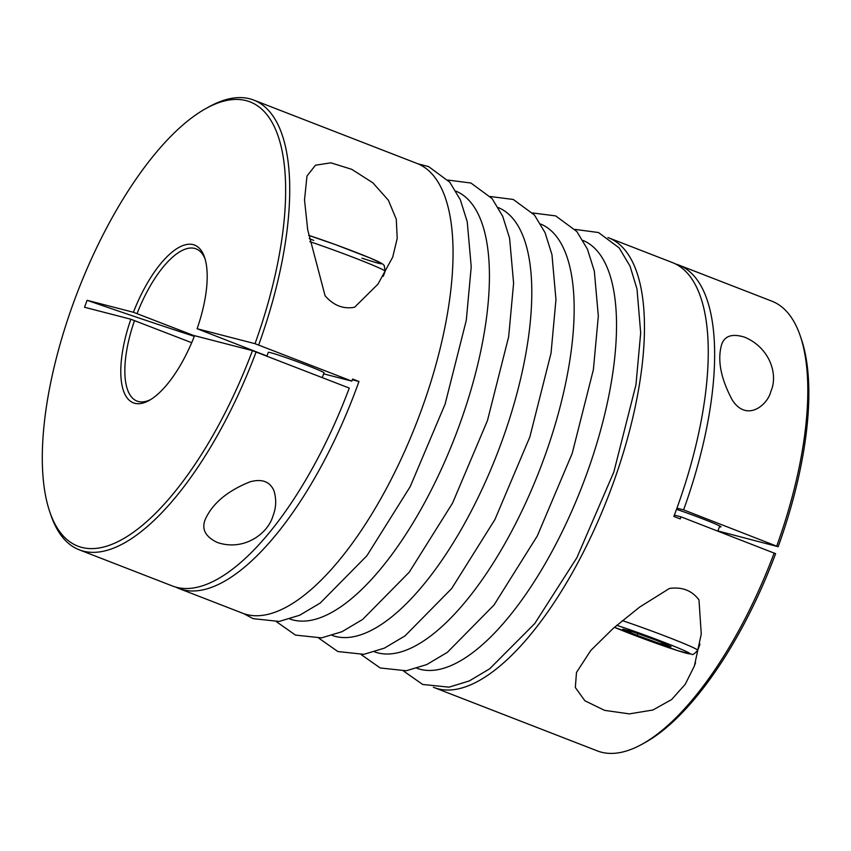 <?xml version="1.0" encoding="UTF-8"?>
<svg xmlns="http://www.w3.org/2000/svg" width="851" height="851" viewBox="0 0 851 851"><rect width="100%" height="100%" fill="white"/><g stroke="black" fill="none" stroke-linecap="round" stroke-linejoin="round"><path stroke-width="1.28" d="M676.513 509.334A31.168 1.308 20.2 0 1 703.49 519.153A31.168 1.308 20.2 0 1 720.999 526.875A31.168 1.308 20.2 0 1 719.467 526.737M676.939 508.153L683.598 509.877L778.176 546.725L717.914 530.95M674.375 515.11L681.034 516.834L775.623 553.682A238.237 92.163 111.2 0 1 644.952 742.615L641.877 744.317A241.205 93.312 111.2 0 1 597.338 750.89L433.999 687.502A241.205 93.312 111.2 0 1 433.404 687.268M607.944 237.557A241.205 93.312 111.2 0 1 608.539 237.78L672.343 262.544A241.205 93.312 111.2 0 1 673.875 516.44L680.247 518.919A241.205 93.312 111.2 0 0 681.034 516.834M266.927 356.112L268.31 352.346A29.689 1.245 20.2 0 1 307.36 365.483A29.689 1.245 20.2 0 1 324.029 372.844L322.284 377.599M266.969 355.984L197.113 328.731L255.013 343.687L351.825 381.12L323.667 373.844M194.294 336.347A467.561 19.647 20.2 0 1 87.1 300.307L133.416 312.274L194.496 335.826M87.1 300.307L84.547 307.264L130.863 319.231A84.611 32.732 111.2 0 0 148.999 400.544A84.611 32.732 111.2 0 0 194.549 335.688L252.449 350.644L349.272 388.077A241.205 93.312 111.2 0 1 172.413 585.988L79.271 549.831A241.205 93.312 111.2 0 1 50.826 514.929L49.698 511.6A238.237 92.163 111.2 0 1 78.069 290.638A238.237 92.163 111.2 0 1 206.187 108.385A238.237 92.163 111.2 0 1 255.013 343.687M130.863 319.231L191.688 342.698M352.303 379.78L358.962 381.503A241.205 93.312 111.2 0 1 178.795 588.456A241.205 93.312 111.2 0 1 175.668 587.073M351.825 381.12A241.205 93.312 111.2 0 0 352.58 379.025L358.962 381.503M661.323 644.122L637.186 635.378L622.794 629.166L632.538 631.676L656.685 640.42L671.077 646.632L661.323 644.122L661.865 642.654M669.45 588.456C682.119 586.701 691.969 590.52 698.979 599.923L701.256 633.995L694.405 665.95L685.246 684.278L671.673 699.501L652.951 710L629.378 713.883L604.593 710.362L584.871 700.767L575.329 687.502L576.489 672.46L590.807 650.43L613.199 628.378L639.665 607.071L669.45 588.456M307.168 175.785L315.476 165.211L330.869 162.828L351.761 169.328L372.844 182.805L388.396 200.262L396.279 219.26L397.204 238.408L392.715 257.108L377.94 284.181L354.622 307.222C343.4 309.349 333.56 305.53 325.082 295.754L307.7 229.781L304.509 199.911L306.945 176.423M206.187 108.385L209.261 106.683A241.205 93.312 111.2 0 1 253.8 100.11L417.139 163.498A241.205 93.312 111.2 0 1 416.852 422.117A241.205 93.312 111.2 0 1 242.599 613.22L178.795 588.456M253.8 100.11A241.205 93.312 111.2 0 1 258.683 344.963M256.119 351.92A241.205 93.312 111.2 0 1 79.271 549.831M217.165 542.395C242.992 551.48 267.661 534.439 272.969 515.94C276.181 507.813 276.543 499.494 274.043 490.974C270.086 481.613 262.108 478.549 250.088 481.804C227.419 490.91 212.484 503.43 205.282 519.355C201.347 529.014 205.304 536.683 217.165 542.395M675.471 263.927A241.205 93.312 111.2 0 1 678.726 265.012A241.205 93.312 111.2 0 1 683.598 509.877M678.726 265.012L771.868 301.169A241.205 93.312 111.2 0 1 800.312 336.071A241.205 93.312 111.2 0 1 776.75 546.023M608.539 237.78A241.205 93.312 111.2 0 1 608.263 496.399A241.205 93.312 111.2 0 1 433.999 687.502M774.187 552.98A241.205 93.312 111.2 0 1 641.877 744.317M744.699 337.209C732.19 333.305 724.478 335.826 721.563 344.793C717.223 360.228 720.818 378.674 732.349 400.14C746.955 422.575 767.932 404.789 770.889 391.258C778.42 374.812 769.953 347.793 744.699 337.209M133.416 312.274A84.611 32.732 111.2 0 1 204.57 257.353A84.611 32.732 111.2 0 1 197.113 328.731M252.449 350.644A238.237 92.163 111.2 0 1 49.698 511.6M800.312 336.071L801.44 339.4A238.237 92.163 111.2 0 1 778.176 546.725M637.835 633.601L637.186 635.378M137.085 313.551A81.643 31.583 111.2 0 1 196.07 248.864A81.643 31.583 111.2 0 1 205.112 259.076M150.563 399.63A81.643 31.583 111.2 0 1 137 401.076A81.643 31.583 111.2 0 1 134.532 320.508M614.422 627.315A46.018 1.936 -159.8 0 0 629.602 633.421A46.018 1.936 -159.8 0 0 683.959 652.557A46.018 1.936 -159.8 0 0 673.694 646.111A46.018 1.936 -159.8 0 0 616.709 625.325M455.955 191.156A229.472 88.77 111.2 0 1 454.987 436.914A229.472 88.77 111.2 0 1 289.914 618.996M498.324 207.591A229.472 88.77 111.2 0 1 497.356 453.36A229.472 88.77 111.2 0 1 332.273 635.442M540.683 224.036A229.472 88.77 111.2 0 1 539.715 469.805A229.472 88.77 111.2 0 1 374.642 651.877M583.052 240.471A229.472 88.77 111.2 0 1 582.084 486.24A229.472 88.77 111.2 0 1 417.011 668.322M361.962 258.151A46.018 1.936 -159.8 0 0 372.312 258.949A46.018 1.936 -159.8 0 0 308.658 235.355L335.602 244.673L369.908 257.917L382.205 263.672L384.248 265.501L385.131 271.278A51.954 2.181 -159.8 0 0 359.984 259.981A51.954 2.181 -159.8 0 0 309.838 241.652M309.253 238.588A46.018 1.936 -159.8 0 0 313.764 240.418M700.001 644.122L697.735 650.27A51.954 2.181 -159.8 0 0 672.535 638.941A51.954 2.181 -159.8 0 0 622.336 620.602M243.546 613.571L253.109 618.656L279.181 621.443L299.637 615.262L320.274 603.008L366.898 555.735L410.203 486.644L445.116 404.097L466.295 320.295L471.231 266.778L467.231 221.739L460.338 199.804L449.743 182.178L428.585 166.583L418.075 163.881M276.511 621.751L295.467 635.091L321.54 637.878L341.996 631.708L362.632 619.454L409.257 572.18L452.562 503.079L487.474 420.532L508.664 336.741L513.6 283.213L509.589 238.184L502.696 216.25L492.101 198.613L470.943 183.029L447.924 180.072M318.87 638.197L337.836 651.536L363.909 654.323L384.365 648.154L405.002 635.888L451.626 588.615L494.931 519.525L529.843 436.978L551.033 353.176L555.958 299.658L551.959 254.619L545.065 232.685L534.471 215.058L513.313 199.474L490.282 196.517M361.239 654.632L380.206 667.971L406.267 670.758L426.723 664.588L447.36 652.334L493.984 605.061L537.289 535.97L572.202 453.413L593.392 369.621L598.327 316.093L594.317 271.065L587.424 249.13L576.829 231.504L555.682 215.909L532.652 212.952M403.597 671.077L422.67 684.459L449.041 687.151L469.263 680.949L489.665 668.822L534.736 623.581L576.882 557.703L613.826 472.05L635.974 384.705L640.686 332.879L637.005 289.01L630.048 266.172L619.166 247.907L598.519 232.536L575.01 229.398M385.131 271.278L383.301 276.235M695.512 662.769L694.352 665.929M697.735 650.27C694.512 653.866 692.554 655.196 691.863 654.259L677.481 650.59L614.411 627.325M719.744 525.992L717.85 531.12"/></g></svg>
